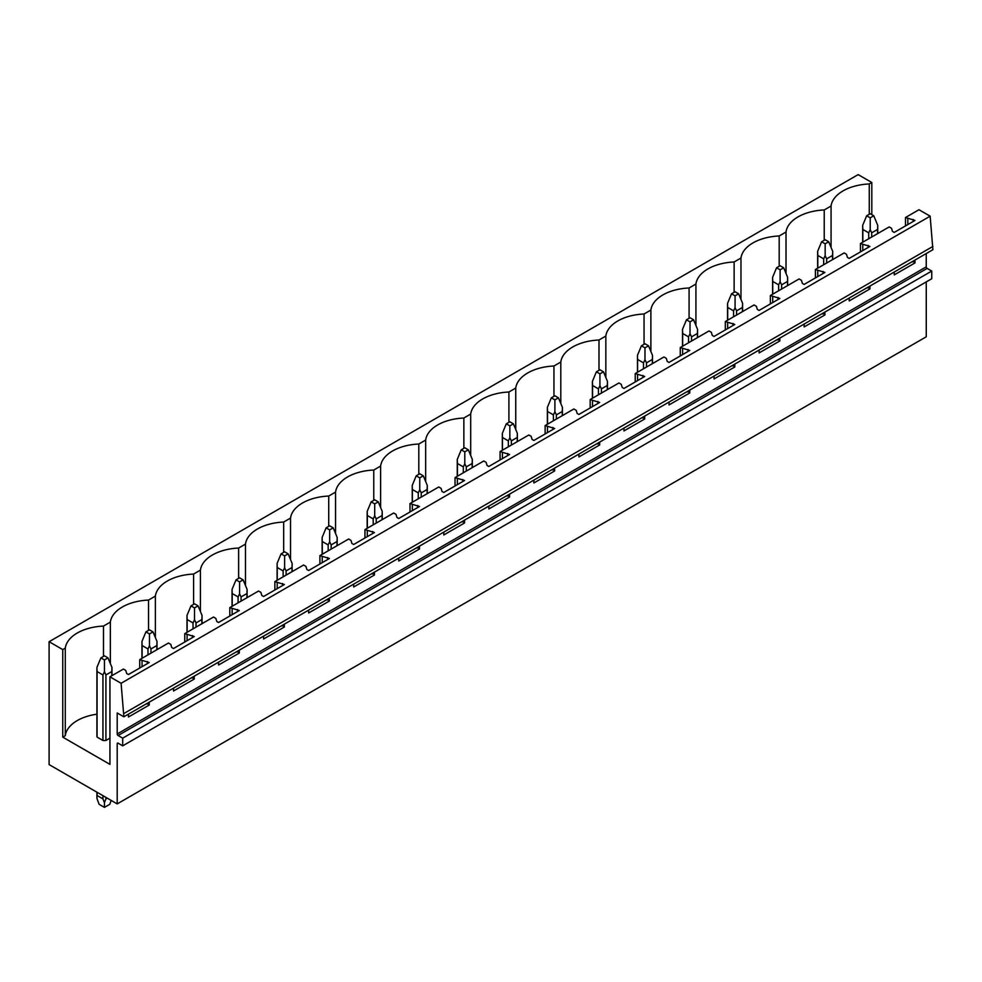 <?xml version="1.0" encoding="UTF-8"?>
<svg xmlns="http://www.w3.org/2000/svg" width="982" height="982" viewBox="0 0 982 982"><rect width="100%" height="100%" fill="white"/><g stroke="black" fill="none" stroke-linecap="round" stroke-linejoin="round"><path stroke-width="1.47" d="M117.202 743.693L118.086 743.178A1.252 0.724 60 0 0 117.202 743.693L117.202 803.902L49.1 764.585L49.1 641.712L858.145 174.612L871.807 182.492L869.266 183.953A41.379 23.887 0 0 0 831.067 206.011L824.229 209.964A41.379 23.887 0 0 0 786.017 232.022L779.18 235.975A41.379 23.887 0 0 0 740.98 258.033L734.131 261.985A41.379 23.887 0 0 0 695.931 284.031L689.082 287.984A41.379 23.887 0 0 0 650.882 310.042L644.045 313.995A41.379 23.887 0 0 0 605.845 336.053L598.995 340.005A41.379 23.887 0 0 0 560.796 362.051L553.946 366.004A41.379 23.887 0 0 0 515.746 388.062L508.909 392.014A41.379 23.887 0 0 0 470.697 414.073L463.86 418.025A41.379 23.887 0 0 0 425.66 440.071L418.811 444.024A41.379 23.887 0 0 0 380.611 466.082L373.761 470.034A41.379 23.887 0 0 0 335.562 492.092L328.725 496.045A41.379 23.887 0 0 0 290.525 518.091L283.675 522.043A41.379 23.887 0 0 0 245.475 544.102L238.626 548.054A41.379 23.887 0 0 0 200.426 570.112L193.589 574.065A41.379 23.887 0 0 0 155.377 596.123L148.54 600.063A41.379 23.887 0 0 0 110.34 622.122L103.491 626.074A41.379 23.887 0 0 0 65.291 648.132L62.75 649.593L49.1 641.712M118.086 743.178L122.701 745.841L931.746 278.741L931.746 271.057L122.701 738.157L118.086 735.506A1.252 0.724 60 0 1 117.202 733.959L117.202 712.969L123.855 716.811L932.9 249.71L930.15 216.175L121.105 683.276L109.935 676.831L109.935 764.377L62.75 737.138L62.75 649.593M930.15 216.175L918.98 209.731L905.502 217.513L914.991 220.434L894.234 232.415L892.466 231.384L891.521 228.278L889.189 226.928L860.453 243.524L869.942 246.433L849.197 258.413L847.417 257.394L846.472 254.289L844.139 252.939L815.404 269.522L824.892 272.444L804.148 284.424L802.38 283.405L801.422 280.287L799.09 278.949L770.367 295.533L779.855 298.454L759.098 310.435L757.331 309.404L756.373 306.298L754.053 304.948L725.317 321.544L734.806 324.453L714.061 336.433L712.281 335.414L711.336 332.309L709.004 330.959L680.268 347.542L689.757 350.464L669.012 362.444L667.232 361.425L666.287 358.307L663.955 356.969L635.231 373.553L644.72 376.474L623.963 388.455L622.195 387.424L621.238 384.318L618.905 382.968L590.182 399.564L599.671 402.473L578.914 414.453L577.146 413.434L576.201 410.329L573.869 408.978L545.133 425.562L554.621 428.483L533.877 440.464L532.097 439.445L531.152 436.327L528.819 434.989L500.083 451.573L509.572 454.494L488.827 466.475L487.06 465.443L486.102 462.338L483.77 460.988L455.047 477.583L464.535 480.505L443.778 492.473L442.01 491.454L441.065 488.349L438.733 486.998L409.997 503.582L419.486 506.503L398.741 518.484L396.961 517.465L396.016 514.359L393.684 513.009L378.426 521.81L364.948 529.593L374.437 532.514L353.692 544.494L351.912 543.463L350.967 540.358L348.635 539.02L319.911 555.603L329.4 558.525L308.643 570.505L306.875 569.474L305.918 566.369L303.585 565.018L274.862 581.614L284.35 584.523L263.593 596.504L261.826 595.485L260.881 592.379L258.548 591.029L229.813 607.613L239.301 610.534L218.556 622.514L216.776 621.483L215.831 618.378L213.499 617.04L184.763 633.623L194.252 636.545L173.507 648.525L171.74 647.494L170.782 644.388L168.45 643.038L139.726 659.634L149.215 662.543L128.458 674.524L126.69 673.505L125.745 670.399L123.413 669.049L109.935 676.831M123.855 716.811L121.105 683.276M932.9 246.433L123.855 713.533M869.942 286.057L869.942 288.929L849.197 300.909L849.197 298.037M824.892 312.067L824.892 314.94L804.148 326.92L804.148 324.048M779.855 338.078L779.855 340.938L759.098 352.919L759.098 350.058M734.806 364.077L734.806 366.949L714.061 378.929L714.061 376.057M689.757 390.087L689.757 392.96L669.012 404.94L669.012 402.068M644.72 416.098L644.72 418.958L623.963 430.938L623.963 428.078M599.671 442.109L599.671 444.969L578.914 456.949L578.914 454.077M554.621 468.107L554.621 470.979L533.877 482.96L533.877 480.088M509.572 494.118L509.572 496.99L488.827 508.958L488.827 506.098M464.535 520.129L464.535 522.989L443.778 534.969L443.778 532.109M419.486 546.127L419.486 548.999L398.741 560.98L398.741 558.107M374.437 572.138L374.437 575.01L353.692 586.99L353.692 584.118M329.4 598.148L329.4 601.009L308.643 612.989L308.643 610.129M284.35 624.147L284.35 627.019L263.593 639L263.593 636.127M239.301 650.158L239.301 653.03L218.556 665.01L218.556 662.138M194.252 676.168L194.252 679.028L173.507 691.009L173.507 688.149M149.215 702.167L149.215 705.039L128.458 717.02L128.458 714.147M931.746 271.057L927.131 268.405A1.252 0.724 60 0 1 926.247 266.858L926.247 253.552M914.991 260.058L914.991 262.918L894.234 274.899L894.234 272.039M122.701 745.841L122.701 738.157M926.247 281.92L926.247 336.801L117.202 803.902M871.807 182.492L871.807 214.641M96.911 714.209A41.379 23.887 0 0 0 65.291 735.678L62.75 737.138M109.935 738.157L105.921 740.477A7.525 4.345 0 0 1 102.938 740.477L97.058 737.077A7.525 4.345 0 0 1 96.911 736.218L96.911 667.453L97.058 671.553L102.938 674.941L102.938 740.477M869.266 183.953L869.266 214.26M831.067 247.452L831.067 206.011M139.726 659.634L139.726 668.03M184.763 633.623L184.763 642.019M229.813 607.613L229.813 616.009M274.862 581.614L274.862 590.01M319.911 555.603L319.911 563.999M364.948 529.593L364.948 537.989M409.997 503.582L409.997 511.978M455.047 477.583L455.047 485.98M500.083 451.573L500.083 459.969M545.133 425.562L545.133 433.958M590.182 399.564L590.182 407.96M635.231 373.553L635.231 381.949M680.268 347.542L680.268 355.938M725.317 321.544L725.317 329.94M770.367 295.533L770.367 303.929M815.404 269.522L815.404 277.918M860.453 243.524L860.453 251.92M905.502 217.513L905.502 225.909M824.229 209.964L824.229 240.271M907.834 218.863L907.834 224.559M913.211 219.403L913.211 221.453M913.211 261.077L914.991 262.918M912.008 261.777L913.211 261.899M786.017 273.462L786.017 232.022M779.18 235.975L779.18 266.282M862.785 244.862L862.785 250.57M868.174 245.414L868.174 247.464M868.174 287.088L869.942 288.929M866.959 287.787L868.174 287.91M740.98 299.461L740.98 258.033M734.131 261.985L734.131 292.292M817.736 270.872L817.736 276.58M823.125 271.425L823.125 273.462M823.125 313.098L824.892 314.94M821.922 313.786L823.125 313.909M695.931 325.472L695.931 284.031M689.082 287.984L689.082 318.291M772.699 296.883L772.699 302.579M778.075 297.423L778.075 299.473M778.075 339.097L779.855 340.938M776.872 339.797L778.075 339.919M650.882 351.482L650.882 310.042M644.045 313.995L644.045 344.301M727.65 322.882L727.65 328.589M733.026 323.434L733.026 325.484M733.026 365.108L734.806 366.949M731.823 365.807L733.026 365.93M605.845 377.481L605.845 336.053M598.995 340.005L598.995 370.312M682.6 348.892L682.6 354.6M687.989 349.445L687.989 351.482M687.989 391.118L689.757 392.96M686.774 391.806L687.989 391.928M560.796 403.492L560.796 362.051M553.946 366.004L553.946 396.311M637.563 374.903L637.563 380.599M642.94 375.443L642.94 377.493M642.94 417.117L644.72 418.958M641.737 417.816L642.94 417.939M515.746 429.502L515.746 388.062M508.909 392.014L508.909 422.321M592.514 400.902L592.514 406.609M597.891 401.454L597.891 403.504M597.891 443.127L599.671 444.969M596.688 443.827L597.891 443.95M470.697 455.501L470.697 414.073M463.86 418.025L463.86 448.332M547.465 426.912L547.465 432.62M552.854 427.465L552.854 429.515M552.854 469.138L554.621 470.979M551.639 469.826L552.854 469.948M425.66 481.511L425.66 440.071M418.811 444.024L418.811 474.331M502.416 452.923L502.416 458.619M507.804 453.463L507.804 455.513M507.804 495.137L509.572 496.99M506.602 495.836L507.804 495.959M380.611 507.522L380.611 466.082M373.761 470.034L373.761 500.341M457.379 478.921L457.379 484.629M462.755 479.474L462.755 481.524M462.755 521.147L464.535 522.989M461.552 521.847L462.755 521.97M335.562 533.533L335.562 492.092M328.725 496.045L328.725 526.352M412.33 504.932L412.33 510.64M417.706 505.485L417.706 507.534M417.706 547.158L419.486 548.999M416.503 547.846L417.706 547.968M290.525 559.531L290.525 518.091M283.675 522.043L283.675 552.35M367.28 530.943L367.28 536.638M372.669 531.483L372.669 533.533M372.669 573.157L374.437 575.01M371.466 573.856L372.669 573.979M245.475 585.542L245.475 544.102M238.626 548.054L238.626 578.361M322.243 556.954L322.243 562.649M327.62 557.494L327.62 559.544M327.62 599.167L329.4 601.009M326.417 599.867L327.62 599.99M200.426 611.553L200.426 570.112M193.589 574.065L193.589 604.372M277.194 582.952L277.194 588.66M282.57 583.504L282.57 585.554M282.57 625.178L284.35 627.019M281.368 625.878L282.57 626M155.377 637.551L155.377 596.123M148.54 600.063L148.54 630.37M232.145 608.963L232.145 614.671M237.534 609.515L237.534 611.553M237.534 651.176L239.301 653.03M236.318 651.876L237.534 651.999M110.34 663.562L110.34 622.122M103.491 626.074L103.491 656.381M187.096 634.973L187.096 640.669M192.484 635.514L192.484 637.563M192.484 677.187L194.252 679.028M191.281 677.887L192.484 678.01M65.291 735.678L65.291 648.132M142.059 660.972L142.059 666.68M147.435 661.524L147.435 663.574M147.435 703.198L149.215 705.039M146.232 703.898L147.435 704.02M873.759 215.77L870.212 213.72L866.664 215.77L870.212 217.82L873.759 215.77L877.736 225.344L877.736 233.544M877.736 225.344L877.589 229.432L871.697 232.832L870.212 229.678L868.714 232.832L868.714 238.749M870.212 217.82L870.212 229.678M866.664 215.77L862.687 225.344L862.834 229.432L868.714 232.832M877.589 229.432L877.589 233.63M871.697 232.832L871.697 237.03M862.834 229.432L862.834 242.149M828.71 241.781L825.162 239.731L821.615 241.781L825.162 243.831L828.71 241.781L832.687 251.343L832.687 259.555M832.687 251.343L832.54 255.443L826.66 258.831L825.162 255.688L823.665 258.831L823.665 264.759M825.162 243.831L825.162 255.688M821.615 241.781L817.638 251.343L817.785 255.443L823.665 258.831M832.54 255.443L832.54 259.641M826.66 258.831L826.66 263.029M817.785 255.443L817.785 268.147M783.661 267.779L780.113 265.741L776.566 267.779L780.113 269.829L783.661 267.779L787.638 277.354L787.638 285.553M787.638 277.354L787.49 281.441L781.611 284.841L780.113 281.699L778.628 284.841L778.628 290.758M780.113 269.829L780.113 281.699M776.566 267.779L772.588 277.354L772.748 281.441L778.628 284.841M787.49 281.441L787.49 285.639M781.611 284.841L781.611 289.039M772.748 281.441L772.748 294.158M738.624 293.79L735.076 291.74L731.529 293.79L735.076 295.84L738.624 293.79L742.601 303.364L742.601 311.564M742.601 303.364L742.441 307.452L736.561 310.852L735.076 307.71L733.579 310.852L733.579 316.769M735.076 295.84L735.076 307.71M731.529 293.79L727.552 303.364L727.699 307.452L733.579 310.852M742.441 307.452L742.441 311.65M736.561 310.852L736.561 315.05M727.699 307.452L727.699 320.169M693.574 319.801L690.027 317.751L686.479 319.801L690.027 321.851L693.574 319.801L697.551 329.363L697.551 337.575M697.551 329.363L697.404 333.463L691.524 336.851L690.027 333.708L688.529 336.851L688.529 342.779M690.027 321.851L690.027 333.708M686.479 319.801L682.502 329.363L682.65 333.463L688.529 336.851M697.404 333.463L697.404 337.661M691.524 336.851L691.524 341.049M682.65 333.463L682.65 346.167M648.525 345.811L644.978 343.761L641.43 345.811L644.978 347.849L648.525 345.811L652.502 355.374L652.502 363.573M652.502 355.374L652.355 359.461L646.475 362.861L644.978 359.719L643.492 362.861L643.492 368.778M644.978 347.849L644.978 359.719M641.43 345.811L637.453 355.374L637.6 359.461L643.492 362.861M652.355 359.461L652.355 363.659M646.475 362.861L646.475 367.059M637.6 359.461L637.6 372.178M603.476 371.81L599.928 369.76L596.393 371.81L599.928 373.86L603.476 371.81L607.453 381.384L607.453 389.584M607.453 381.384L607.306 385.472L601.426 388.872L599.928 385.73L598.443 388.872L598.443 394.789M599.928 373.86L599.928 385.73M596.393 371.81L592.416 381.384L592.563 385.472L598.443 388.872M607.306 385.472L607.306 389.67M601.426 388.872L601.426 393.07M592.563 385.472L592.563 398.189M558.439 397.82L554.891 395.771L551.344 397.82L554.891 399.87L558.439 397.82L562.416 407.383L562.416 415.595M562.416 407.383L562.269 411.483L556.377 414.87L554.891 411.728L553.394 414.87L553.394 420.799M554.891 399.87L554.891 411.728M551.344 397.82L547.367 407.383L547.514 411.483L553.394 414.87M562.269 411.483L562.269 415.681M556.377 414.87L556.377 419.068M547.514 411.483L547.514 424.187M513.39 423.831L509.842 421.781L506.295 423.831L509.842 425.869L513.39 423.831L517.367 433.393L517.367 441.593M517.367 433.393L517.219 437.481L511.34 440.881L509.842 437.739L508.345 440.881L508.345 446.81M509.842 425.869L509.842 437.739M506.295 423.831L502.318 433.393L502.465 437.481L508.345 440.881M517.219 437.481L517.219 441.679M511.34 440.881L511.34 445.079M502.465 437.481L502.465 450.198M468.34 449.83L464.793 447.78L461.245 449.83L464.793 451.88L468.34 449.83L472.317 459.404L472.317 467.604M472.317 459.404L472.17 463.492L466.29 466.892L464.793 463.75L463.308 466.892L463.308 472.808M464.793 451.88L464.793 463.75M461.245 449.83L457.268 459.404L457.428 463.492L463.308 466.892M472.17 463.492L472.17 467.69M466.29 466.892L466.29 471.09M457.428 463.492L457.428 476.209M423.303 475.84L419.756 473.79L416.208 475.84L419.756 477.89L423.303 475.84L427.28 485.403L427.28 493.615M427.28 485.403L427.121 489.502L421.241 492.903L419.756 489.748L418.258 492.903L418.258 498.819M419.756 477.89L419.756 489.748M416.208 475.84L412.231 485.403L412.379 489.502L418.258 492.903M427.121 489.502L427.121 493.7M421.241 492.903L421.241 497.088M412.379 489.502L412.379 502.219M378.254 501.851L374.707 499.801L371.159 501.851L374.707 503.901L378.254 501.851L382.231 511.413L382.231 519.613M382.231 511.413L382.084 515.513L376.204 518.901L374.707 515.759L373.209 518.901L373.209 524.83M374.707 503.901L374.707 515.759M371.159 501.851L367.182 511.413L367.329 515.513L373.209 518.901M382.084 515.513L382.084 519.711M376.204 518.901L376.204 523.099M367.329 515.513L367.329 528.218M333.205 527.85L329.657 525.812L326.11 527.85L329.657 529.899L333.205 527.85L337.182 537.424L337.182 545.624M337.182 537.424L337.035 541.512L331.155 544.912L329.657 541.769L328.172 544.912L328.172 550.828M329.657 529.899L329.657 541.769M326.11 527.85L322.133 537.424L322.28 541.512L328.172 544.912M337.035 541.512L337.035 545.71M331.155 544.912L331.155 549.11M322.28 541.512L322.28 554.229M288.156 553.86L284.62 551.81L281.073 553.86L284.62 555.91L288.156 553.86L292.133 563.435L292.133 571.634M292.133 563.435L291.985 567.522L286.106 570.923L284.62 567.768L283.123 570.923L283.123 576.839M284.62 555.91L284.62 567.768M281.073 553.86L277.096 563.435L277.243 567.522L283.123 570.923M291.985 567.522L291.985 571.72M286.106 570.923L286.106 575.121M277.243 567.522L277.243 580.239M243.119 579.871L239.571 577.821L236.024 579.871L239.571 581.921L243.119 579.871L247.096 589.433L247.096 597.645M247.096 589.433L246.948 593.533L241.056 596.921L239.571 593.779L238.074 596.921L238.074 602.85M239.571 581.921L239.571 593.779M236.024 579.871L232.047 589.433L232.194 593.533L238.074 596.921M246.948 593.533L246.948 597.731M241.056 596.921L241.056 601.119M232.194 593.533L232.194 606.238M198.069 605.869L194.522 603.832L190.974 605.869L194.522 607.919L198.069 605.869L202.047 615.444L202.047 623.644M202.047 615.444L201.899 619.532L196.019 622.932L194.522 619.789L193.024 622.932L193.024 628.848M194.522 607.919L194.522 619.789M190.974 605.869L186.997 615.444L187.145 619.532L193.024 622.932M201.899 619.532L201.899 623.73M196.019 622.932L196.019 627.13M187.145 619.532L187.145 632.248M153.02 631.88L149.473 629.83L145.925 631.88L149.473 633.93L153.02 631.88L156.997 641.455L156.997 649.654M156.997 641.455L156.85 645.542L150.97 648.942L149.473 645.788L147.987 648.942L147.987 654.859M149.473 633.93L149.473 645.788M145.925 631.88L141.948 641.455L142.108 645.542L147.987 648.942M156.85 645.542L156.85 649.74M150.97 648.942L150.97 653.14M142.108 645.542L142.108 658.259M107.983 657.891L104.436 655.841L100.888 657.891L104.436 659.941L107.983 657.891L111.96 667.453L111.96 675.665M111.96 667.453L111.801 671.553L105.921 674.941L104.436 671.798L102.938 674.941M104.436 659.941L104.436 671.798M100.888 657.891L96.911 667.453M111.801 671.553L111.801 675.751M105.921 674.941L105.921 740.477M105.921 797.384L105.921 798.882L107.222 798.133M96.911 792.179L96.911 798.305L99.096 804.307L104.436 807.388L109.775 804.307L111.187 800.428M105.921 798.882L104.436 802.65L102.938 798.882L102.938 795.666M104.436 807.388L104.436 802.65M97.058 671.553L97.058 737.077M97.058 792.265L97.058 795.481L102.938 798.882M96.911 798.305L97.058 795.481M926.247 266.858L117.202 733.959M118.086 735.506L927.131 268.405M862.687 225.344L862.687 242.235M817.638 251.343L817.638 268.233M772.588 277.354L772.588 294.244M727.552 303.364L727.552 320.255M682.502 329.363L682.502 346.253M637.453 355.374L637.453 372.264M592.416 381.384L592.416 398.275M547.367 407.383L547.367 424.285M502.318 433.393L502.318 450.284M457.268 459.404L457.268 476.295M412.231 485.403L412.231 502.305M367.182 511.413L367.182 528.304M322.133 537.424L322.133 554.314M277.096 563.435L277.096 580.325M232.047 589.433L232.047 606.324M186.997 615.444L186.997 632.334M141.948 641.455L141.948 658.345"/></g></svg>
